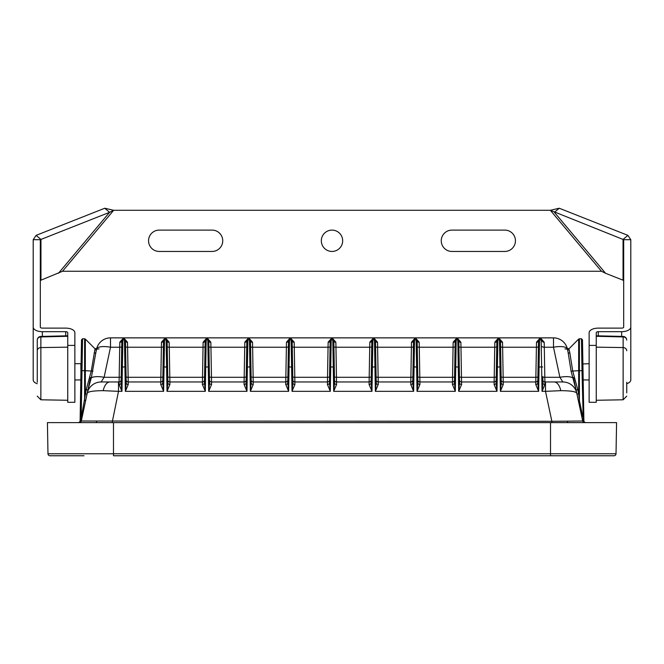 <?xml version="1.0" encoding="UTF-8"?>
<svg xmlns="http://www.w3.org/2000/svg" width="664" height="664" viewBox="0 0 664 664"><rect width="100%" height="100%" fill="white"/><g stroke="black" fill="none" stroke-linecap="round" stroke-linejoin="round"><path stroke-width="1" d="M551.867 422.628L551.867 421.291L582.693 421.017L573.505 377.808L576.086 389.951L571.081 371.168L568.102 352.376A1.013 0.871 168 0 0 569.812 352.742L572.7 370.877L577.796 389.76L576.086 389.951L576.784 393.246A14.226 14.226 0 0 0 562.873 381.974L545.501 381.974L562.873 381.974L559.885 377.293L553.494 347.231L553.494 337.868A14.226 14.226 0 0 1 567.413 349.131L568.102 352.376L567.413 349.131A1.013 0.988 168 0 0 569.123 349.613L569.812 352.742M79.929 422.536L79.323 422.628L80.734 420.827L81.307 421.017L80.709 421.017M78.086 422.628A2.034 2.034 0 0 0 80.112 420.627L80.734 420.827L86.204 389.76L91.3 370.877L94.877 349.613A1.013 0.988 -168 0 0 96.587 349.131L99.027 348.907M80.568 422.196L81.008 421.731M80.527 422.229L81.307 421.017L90.495 377.808M79.323 422.628A2.034 2.034 0 0 0 81.307 421.017L551.867 421.291L545.501 391.337L542.04 391.337L542.903 382.829A2.034 1.677 179 0 0 544.936 384.473L542.04 391.337L541.135 338.698L544.206 342.267L544.936 384.473M112.133 422.628L118.499 391.337L103.21 390.673C93.3 390.731 87.963 391.586 87.216 393.246L87.042 394.042L85.332 393.86L85.332 370.67L84.61 370.653L84.61 338.781L82.543 338.781L81.523 339.777L81.008 369.707L80.842 363.681L74.866 363.681M583.573 422.296L584.677 422.628A2.034 2.034 0 0 1 582.693 421.017L580.311 421.051M583 421.74L582.693 421.017L583.291 421.017L584.677 422.628M585.914 422.628A2.034 2.034 0 0 1 583.888 420.627L583.291 421.017M582.668 420.918L583.888 420.627L583.175 379.941L589.134 379.941M583.44 422.204L584.079 422.536M83.689 421.051L81.307 421.017M85.606 400.807L84.61 400.624L84.61 370.653L82.004 370.653L82.543 338.781L82.004 370.653L80.983 370.678L81.523 339.777L80.112 420.627L80.186 416.693L81.199 416.677L82.278 354.584M82.336 350.907L82.485 342.01M589.134 363.681L582.892 363.955L582.477 339.777L581.456 338.781L581.614 347.986M583.266 420.827L581.996 370.653L583.017 370.678L582.477 339.777L583.888 420.627M577.796 389.76L578.668 393.86L578.668 370.67L581.996 370.653L581.456 338.781L579.39 338.781L579.39 400.624L582.801 416.677L583.814 416.693M579.033 397.263L579.332 400.126M576.958 394.042L578.668 393.86L579.39 400.624L578.394 400.807M94.188 352.742A1.013 0.871 -168 0 0 95.898 352.376L91.308 377.824L87.914 389.951L86.204 389.76M285.744 384.473A2.034 1.677 -179 0 0 287.778 382.829L288.641 391.337L285.744 384.473L285.852 377.293L253.142 377.293A2.034 0.697 179 0 1 251.108 376.629L250.486 340.864L249.448 338.698L252.511 342.192L252.619 347.231L253.25 384.473L250.353 391.337L251.216 382.829A2.034 1.677 179 0 0 253.25 384.473M286.474 342.267A2.034 1.403 -179 0 0 288.508 340.898L288.508 340.898A1.013 1.013 0 0 1 289.521 339.893L291.139 339.893L291.114 338.698L294.185 342.192L294.916 384.473L292.027 391.337L291.139 339.893A1.013 1.013 0 0 1 292.152 340.898L292.608 366.976L292.152 340.864L291.114 338.698L289.546 338.698L288.508 340.864L287.885 376.629A2.034 0.697 -179 0 1 285.852 377.293L286.474 342.192L289.546 338.698L288.641 391.337L250.353 391.337L249.465 339.893A1.013 1.013 0 0 1 250.486 340.898A2.034 1.403 179 0 0 252.519 342.267M253.2 381.974A2.034 2.034 0 0 1 251.166 379.974A2.034 2.034 0 0 0 253.2 381.974L285.794 381.974A2.034 2.034 0 0 0 287.827 379.974A2.034 2.034 0 0 1 285.794 381.974M494.091 384.473L494.821 342.192L497.892 338.698L496.987 391.337L494.091 384.473A2.034 1.677 -179 0 0 496.124 382.829L496.987 391.337L458.699 391.337L457.82 339.893A1.013 1.013 0 0 1 458.832 340.898L459.289 366.976L458.832 340.864L457.795 338.698L460.866 342.192L460.965 347.231L461.596 384.473L458.699 391.337L459.563 382.829A2.034 1.677 179 0 0 461.596 384.473M452.416 384.473A2.034 1.677 -179 0 0 454.45 382.829L455.313 391.337L452.416 384.473L453.155 342.192L456.226 338.698L457.795 338.698L457.82 339.893A1.013 1.013 0 0 1 458.832 340.898A2.034 1.403 179 0 0 460.866 342.267M461.546 381.974A2.034 2.034 0 0 1 459.513 379.974A2.034 2.034 0 0 0 461.546 381.974L494.14 381.974A2.034 2.034 0 0 0 496.174 379.974A2.034 2.034 0 0 1 494.14 381.974M535.757 384.473A2.034 1.677 -179 0 0 537.79 382.829L538.653 391.337L535.757 384.473L535.865 377.293L503.154 377.293L503.262 384.473L500.374 391.337L499.461 338.698L502.532 342.192L503.154 377.293A2.034 0.697 179 0 1 501.129 376.629L500.498 340.864L499.461 338.698L497.892 338.698L496.855 340.864L496.232 376.629A2.034 0.697 -179 0 1 494.199 377.293L461.488 377.293A2.034 0.697 179 0 1 459.455 376.629M494.821 342.267A2.034 1.403 -179 0 0 496.855 340.898A1.013 1.013 0 0 1 497.867 339.893L499.486 339.893A1.013 1.013 0 0 1 500.498 340.898A2.034 1.403 179 0 0 502.532 342.267M160.738 384.473A2.034 1.677 -179 0 0 162.763 382.829L163.626 391.337L160.738 384.473L160.846 377.293L128.135 377.293A2.034 0.697 179 0 1 126.102 376.629L125.479 340.864L124.442 338.698L127.513 342.267L128.135 377.293L128.243 384.473L125.347 391.337L126.21 382.829A2.034 1.677 179 0 0 128.243 384.473M202.404 384.473A2.034 1.677 -179 0 0 204.437 382.829L205.3 391.337L202.404 384.473L202.512 377.293L169.801 377.293L169.909 384.473L167.013 391.337L166.108 338.698L169.179 342.192L169.801 377.293A2.034 0.697 179 0 1 167.768 376.629L167.145 340.864L166.108 338.698L164.539 338.698L163.502 340.864L162.871 376.629A2.034 0.697 -179 0 1 160.846 377.293L161.468 342.192L164.539 338.698L163.626 391.337L125.347 391.337L124.458 339.893A1.013 1.013 0 0 1 125.479 340.898A2.034 1.403 179 0 0 127.513 342.267M128.193 381.974A2.034 2.034 0 0 1 126.16 379.974A2.034 2.034 0 0 0 128.193 381.974L160.788 381.974A2.034 2.034 0 0 0 162.813 379.974A2.034 2.034 0 0 1 160.788 381.974M161.468 342.267A2.034 1.403 -179 0 0 163.502 340.898L163.502 340.898A1.013 1.013 0 0 1 164.514 339.893L166.133 339.893A1.013 1.013 0 0 1 167.145 340.898A2.034 1.403 179 0 0 169.179 342.267M244.07 384.473A2.034 1.677 -179 0 0 246.103 382.829L246.966 391.337L244.07 384.473L244.178 377.293L211.476 377.293A2.034 0.697 179 0 1 209.442 376.629L208.82 340.898L207.774 338.698L210.845 342.192L211.476 377.293L211.584 384.473L208.687 391.337L209.55 382.829A2.034 1.677 179 0 0 211.584 384.473M244.808 342.267A2.034 1.403 -179 0 0 246.834 340.898L246.834 340.898A1.013 1.013 0 0 1 247.855 339.893L249.465 339.893L249.448 338.698L247.879 338.698L246.842 340.864L246.211 376.629A2.034 0.697 -179 0 1 244.178 377.293L244.808 342.192L247.879 338.698L246.966 391.337L208.687 391.337L207.799 339.893A1.013 1.013 0 0 1 208.82 340.898A2.034 1.403 179 0 0 210.845 342.267M211.534 381.974A2.034 2.034 0 0 1 209.5 379.974A2.034 2.034 0 0 0 211.534 381.974L244.12 381.974A2.034 2.034 0 0 0 246.153 379.974A2.034 2.034 0 0 1 244.12 381.974M453.155 342.267A2.034 1.403 -179 0 0 455.18 340.898L455.18 340.898A1.013 1.013 0 0 1 456.201 339.893L456.226 338.698L455.189 340.864L454.558 376.629A2.034 0.697 -179 0 1 452.524 377.293L419.822 377.293A2.034 0.697 179 0 1 417.789 376.629L417.166 340.898L416.12 338.698L419.191 342.192L419.822 377.293L419.93 384.473L417.033 391.337L417.897 382.829A2.034 1.677 179 0 0 419.93 384.473M457.82 339.893L456.201 339.893L455.313 391.337L417.033 391.337L416.145 339.893A1.013 1.013 0 0 1 417.166 340.898A2.034 1.403 179 0 0 419.191 342.267M419.88 381.974A2.034 2.034 0 0 1 417.847 379.974A2.034 2.034 0 0 0 419.88 381.974L452.466 381.974A2.034 2.034 0 0 0 454.5 379.974A2.034 2.034 0 0 1 452.466 381.974M169.859 381.974A2.034 2.034 0 0 1 167.826 379.974A2.034 2.034 0 0 0 169.859 381.974L202.454 381.974A2.034 2.034 0 0 0 204.487 379.974A2.034 2.034 0 0 1 202.454 381.974M203.134 342.267A2.034 1.403 -179 0 0 205.168 340.898L205.168 340.898A1.013 1.013 0 0 1 206.18 339.893L207.799 339.893L207.774 338.698L206.205 338.698L205.168 340.864L204.545 376.629A2.034 0.697 -179 0 1 202.512 377.293L203.134 342.192L206.205 338.698L205.3 391.337L167.013 391.337L167.876 382.829A2.034 1.677 179 0 0 169.909 384.473M369.084 384.473A2.034 1.677 -179 0 0 371.11 382.829L371.973 391.337L369.084 384.473L369.192 377.293L336.482 377.293A2.034 0.697 179 0 1 334.448 376.629L333.826 340.864L332.788 338.698L335.851 342.192L335.959 347.231L336.59 384.473L333.693 391.337L334.556 382.829A2.034 1.677 179 0 0 336.59 384.473M369.815 342.267A2.034 1.403 -179 0 0 371.848 340.898L371.848 340.898A1.013 1.013 0 0 1 372.861 339.893L374.479 339.893L374.454 338.698L377.526 342.192L378.256 384.473L375.359 391.337L374.479 339.893A1.013 1.013 0 0 1 375.492 340.898L375.948 366.976L375.492 340.864L374.454 338.698L372.886 338.698L371.848 340.864L371.226 376.629A2.034 0.697 -179 0 1 369.192 377.293L369.815 342.192L372.886 338.698L371.973 391.337L333.693 391.337L332.805 339.893A1.013 1.013 0 0 1 333.826 340.898A2.034 1.403 179 0 0 335.859 342.267M336.54 381.974A2.034 2.034 0 0 1 334.507 379.974A2.034 2.034 0 0 0 336.54 381.974L369.134 381.974A2.034 2.034 0 0 0 371.159 379.974A2.034 2.034 0 0 1 369.134 381.974M536.495 342.192L539.558 338.698L538.521 340.864L537.898 376.629A2.034 0.697 -179 0 1 535.865 377.293L536.495 342.192A2.034 1.411 -177.4 0 0 538.521 340.864A1.013 1.013 0 0 1 539.541 339.893L538.653 391.337L500.374 391.337L501.237 382.829A2.034 1.677 179 0 0 503.262 384.473M536.487 342.267A2.034 1.403 -179 0 0 538.521 340.898A1.013 1.013 0 0 1 539.541 339.893L539.558 338.698L541.135 338.698L542.173 340.864A2.034 1.403 179 0 0 544.206 342.267M535.806 381.974A2.034 2.034 0 0 0 537.84 379.974A2.034 2.034 0 0 1 535.806 381.974L503.212 381.974A2.034 2.034 0 0 1 501.187 379.974A2.034 2.034 0 0 0 503.212 381.974M574.318 377.534L572.692 377.824A14.226 4.772 168 0 0 559.885 377.293L544.829 377.293A2.034 0.697 179 0 1 542.795 376.629L542.903 382.829M544.887 381.974A2.034 2.034 0 0 1 542.853 379.974A2.034 2.034 0 0 0 544.887 381.974L545.501 381.974L545.501 391.337L560.789 390.673C570.7 390.731 576.037 391.586 576.784 393.246L582.693 421.017M119.802 342.192L122.865 338.698L121.827 340.864L121.205 376.629A2.034 0.697 -179 0 1 119.171 377.293L119.802 342.192A2.034 1.411 -177.4 0 0 121.827 340.864A1.013 1.013 0 0 1 122.848 339.893L121.96 391.337L119.063 384.473L119.171 377.293L104.115 377.293L101.127 381.974L119.113 381.974A2.034 2.034 0 0 0 121.147 379.974A2.034 2.034 0 0 1 119.113 381.974M119.794 342.267A2.034 1.403 -179 0 0 121.827 340.898A1.013 1.013 0 0 1 122.848 339.893L122.865 338.698L124.442 338.698L124.458 339.893L122.848 339.893M119.063 384.473A2.034 1.677 -179 0 0 121.097 382.829L121.96 391.337L118.499 391.337L118.499 381.974L101.127 381.974A14.226 14.226 0 0 0 87.216 393.246M328.149 342.192L331.212 338.698L330.174 340.864L329.551 376.629A2.034 0.697 -179 0 1 327.518 377.293L328.149 342.192A2.034 1.411 -177.4 0 0 330.174 340.864A1.013 1.013 0 0 1 331.195 339.893L330.307 391.337L327.41 384.473L327.518 377.293L294.808 377.293A2.034 0.697 179 0 1 292.774 376.629M328.141 342.267A2.034 1.403 -179 0 0 330.174 340.898A1.013 1.013 0 0 1 331.195 339.893L331.212 338.698L332.788 338.698L332.805 339.893L331.195 339.893M327.46 381.974A2.034 2.034 0 0 0 329.493 379.974A2.034 2.034 0 0 1 327.46 381.974L294.866 381.974A2.034 2.034 0 0 1 292.841 379.974A2.034 2.034 0 0 0 294.866 381.974M327.41 384.473A2.034 1.677 -179 0 0 329.444 382.829L330.307 391.337L292.027 391.337L292.89 382.829A2.034 1.677 179 0 0 294.916 384.473M291.139 339.893A1.013 1.013 0 0 1 292.152 340.898A2.034 1.403 179 0 0 294.185 342.267M374.479 339.893A1.013 1.013 0 0 1 375.492 340.898A2.034 1.403 179 0 0 377.526 342.267M378.206 381.974A2.034 2.034 0 0 1 376.173 379.974A2.034 2.034 0 0 0 378.206 381.974L410.8 381.974L411.481 342.267L414.552 338.698L413.514 340.864L412.892 376.629A2.034 0.697 -179 0 1 410.858 377.293L378.148 377.293A2.034 0.697 179 0 1 376.114 376.629M411.481 342.267A2.034 1.403 -179 0 0 413.514 340.898A1.013 1.013 0 0 1 414.535 339.893L416.145 339.893L416.12 338.698L414.552 338.698L413.647 391.337L410.75 384.473A2.034 1.677 -179 0 0 412.784 382.829L413.647 391.337L375.359 391.337L376.222 382.829A2.034 1.677 179 0 0 378.256 384.473M410.75 384.473L410.8 381.974A2.034 2.034 0 0 0 412.834 379.974A2.034 2.034 0 0 1 410.8 381.974M121.097 382.829L121.827 340.898M124.458 339.893A1.013 1.013 0 0 1 125.479 340.898L126.21 382.829M162.763 382.829L163.502 340.898A1.013 1.013 0 0 1 164.514 339.893M166.133 339.893A1.013 1.013 0 0 1 167.145 340.898L167.876 382.829M204.437 382.829L205.168 340.898A1.013 1.013 0 0 1 206.18 339.893M207.799 339.893A1.013 1.013 0 0 1 208.82 340.898L209.55 382.829M246.103 382.829L246.834 340.898A1.013 1.013 0 0 1 247.855 339.893M249.465 339.893A1.013 1.013 0 0 1 250.486 340.898L251.216 382.829M287.778 382.829L288.508 340.898A1.013 1.013 0 0 1 289.521 339.893M288.051 366.976L292.608 366.976L292.89 382.829M329.444 382.829L330.174 340.898M332.805 339.893A1.013 1.013 0 0 1 333.826 340.898L334.556 382.829M371.11 382.829L371.848 340.898A1.013 1.013 0 0 1 372.861 339.893M371.392 366.976L375.948 366.976L376.222 382.829M412.784 382.829L413.514 340.898A1.013 1.013 0 0 1 414.535 339.893M416.145 339.893A1.013 1.013 0 0 1 417.166 340.898L417.897 382.829M454.45 382.829L455.18 340.898A1.013 1.013 0 0 1 456.201 339.893M454.732 366.976L459.289 366.976L459.563 382.829M496.124 382.829L496.855 340.898A1.013 1.013 0 0 1 497.867 339.893M499.486 339.893A1.013 1.013 0 0 1 500.498 340.898L501.237 382.829M537.79 382.829L538.521 340.898M539.541 339.893L541.152 339.893A1.013 1.013 0 0 1 542.173 340.898A2.034 1.411 177.4 0 0 544.198 342.192M96.77 348.368L95.076 348.824L85.332 339.08L85.332 370.67L92.918 371.168M567.23 348.368L568.923 348.824L578.668 339.08L578.668 370.67L571.081 371.168M564.973 348.907L567.413 349.131A14.226 14.226 0 0 0 553.494 337.868L110.506 337.868A14.226 14.226 0 0 0 96.587 349.131L95.898 352.376L96.587 349.131A14.226 4.772 -168 0 1 110.506 347.231L104.115 377.293A14.226 4.772 -168 0 0 91.308 377.824L89.681 377.534M87.914 389.942L81.332 420.918M616.026 453.761L550.514 453.761L550.514 455.761L613.992 455.761A2.034 2.034 0 0 0 616.026 453.761A2.034 2.034 0 0 1 613.992 455.761A2.034 2.034 0 0 0 616.026 453.761L616.574 422.628L47.426 422.628L47.974 453.761A2.034 2.034 0 0 0 50.008 455.761L84.013 455.761M550.514 455.761L113.486 455.761L113.486 453.761L47.974 453.761A2.034 2.034 0 0 0 50.008 455.761A2.034 2.034 0 0 1 47.974 453.761M451.927 251.448L504.773 251.448A10.674 10.674 0 0 0 515.447 240.775A10.674 10.674 0 0 0 504.773 230.109L451.927 230.109A10.674 10.674 0 0 0 441.253 240.775A10.674 10.674 0 0 0 451.927 251.448M212.073 230.109L159.227 230.109A10.674 10.674 0 0 0 148.553 240.775A10.674 10.674 0 0 0 159.227 251.448L212.073 251.448A10.674 10.674 0 0 0 222.747 240.775A10.674 10.674 0 0 0 212.073 230.109M332 251.448A10.674 10.674 0 0 0 342.674 240.775A10.674 10.674 0 0 0 332 230.109A10.674 10.674 0 0 0 321.326 240.775A10.674 10.674 0 0 0 332 251.448M40.313 280.449L62.499 271.269L601.501 271.269L605.568 273.294L554.399 212.314L559.254 208.239L627.895 235.363L623.039 239.43L550.34 210.289L113.66 210.289L104.746 208.239L109.602 212.314L40.96 239.43L36.105 235.363L104.746 208.239M605.568 273.294L623.687 280.449M623.687 239.687L630.8 239.687L630.8 327.111A9.147 4.573 0 0 1 621.653 331.685L598.281 331.685A2.034 1.013 180 0 0 596.247 332.697L596.247 402.301L589.134 402.301L589.134 332.697A9.147 4.573 180 0 1 598.281 328.124L621.653 328.124A2.034 1.013 0 0 0 623.687 327.111L623.687 239.687L623.039 239.43L623.039 280.2M630.8 239.687L627.895 235.363M626.733 383.726A9.147 4.573 180 0 0 630.8 379.924L630.8 327.111M559.254 208.239L550.34 210.289L601.501 271.269M62.499 271.269L113.66 210.289L109.602 212.314L58.432 273.294M36.105 235.363L33.2 239.687L40.313 239.687L40.313 327.111A2.034 1.013 0 0 0 42.347 328.124L65.719 328.124A9.147 4.573 180 0 1 74.866 332.697L74.866 402.301L67.753 402.301L67.753 332.697A2.034 1.013 180 0 0 65.719 331.685L42.347 331.685A9.147 4.573 0 0 1 33.2 327.111L33.2 239.687M40.96 280.2L40.96 239.43L40.313 239.687M33.2 327.111L33.2 379.924A9.147 4.573 180 0 0 37.267 383.726M626.733 382.24L626.733 392.88M37.267 382.24L37.267 340.101L37.267 382.24M80.933 373.915L80.842 363.681M95.74 422.628A2.034 1.029 90 0 0 96.678 421.383M568.26 422.628A2.034 1.029 90 0 1 567.322 421.383M250.486 340.864A2.034 1.411 177.4 0 0 252.511 342.192M250.585 346.567A2.034 0.697 179 0 0 252.619 347.231L286.375 347.231A2.034 0.697 -179 0 0 288.408 346.567M286.474 342.192A2.034 1.411 -177.4 0 0 288.508 340.864M458.832 340.864A2.034 1.411 177.4 0 0 460.866 342.192M458.932 346.567A2.034 0.697 179 0 0 460.965 347.231L494.721 347.231A2.034 0.697 -179 0 0 496.755 346.567M494.821 342.192A2.034 1.411 -177.4 0 0 496.855 340.864M125.479 340.864A2.034 1.411 177.4 0 0 127.505 342.192M125.579 346.567A2.034 0.697 179 0 0 127.604 347.231L161.369 347.231A2.034 0.697 -179 0 0 163.402 346.567M161.468 342.192A2.034 1.411 -177.4 0 0 163.502 340.864M208.811 340.864A2.034 1.411 177.4 0 0 210.845 342.192M208.911 346.567A2.034 0.697 179 0 0 210.945 347.231L244.709 347.231A2.034 0.697 -179 0 0 246.742 346.567M244.808 342.192A2.034 1.411 -177.4 0 0 246.842 340.864M417.158 340.864A2.034 1.411 177.4 0 0 419.191 342.192M417.258 346.567A2.034 0.697 179 0 0 419.291 347.231L453.055 347.231A2.034 0.697 -179 0 0 455.089 346.567M453.155 342.192A2.034 1.411 -177.4 0 0 455.189 340.864M167.145 340.864A2.034 1.411 177.4 0 0 169.179 342.192M167.245 346.567A2.034 0.697 179 0 0 169.278 347.231L203.035 347.231A2.034 0.697 -179 0 0 205.068 346.567M203.134 342.192A2.034 1.411 -177.4 0 0 205.168 340.864M333.826 340.864A2.034 1.411 177.4 0 0 335.851 342.192M333.926 346.567A2.034 0.697 179 0 0 335.959 347.231L369.715 347.231A2.034 0.697 -179 0 0 371.749 346.567M369.815 342.192A2.034 1.411 -177.4 0 0 371.848 340.864M500.598 346.567A2.034 0.697 179 0 0 502.631 347.231L536.396 347.231A2.034 0.697 -179 0 0 538.421 346.567M500.498 340.864A2.034 1.411 177.4 0 0 502.532 342.192M542.272 346.567A2.034 0.697 179 0 0 544.306 347.231L553.494 347.231A14.226 4.772 168 0 1 567.413 349.131M110.506 337.868L110.506 347.231L119.694 347.231A2.034 0.697 -179 0 0 121.728 346.567M292.251 346.567A2.034 0.697 179 0 0 294.285 347.231L328.041 347.231A2.034 0.697 -179 0 0 330.074 346.567M292.152 340.864A2.034 1.411 177.4 0 0 294.185 342.192M375.492 340.864A2.034 1.411 177.4 0 0 377.526 342.192M375.592 346.567A2.034 0.697 179 0 0 377.625 347.231L411.381 347.231A2.034 0.697 -179 0 0 413.415 346.567M411.489 342.192A2.034 1.411 -177.4 0 0 413.514 340.864M121.371 366.976L125.936 366.976M163.045 366.976L167.602 366.976M204.711 366.976L209.268 366.976M246.386 366.976L250.942 366.976M329.717 366.976L334.282 366.976M413.058 366.976L417.614 366.976M496.398 366.976L500.955 366.976M538.064 366.976L542.629 366.976M541.152 339.893A1.013 1.013 0 0 1 542.173 340.898M554.174 381.974A14.226 7.179 90 0 1 560.789 390.673M109.826 381.974A14.226 7.179 90 0 0 103.21 390.673M550.514 422.628L550.514 453.761L113.486 453.761L113.486 422.628M621.653 331.685L621.653 336.407M598.281 335.851L598.281 331.685M42.347 336.407L42.347 331.685M65.719 331.685L65.719 335.851M589.134 345.404L596.247 345.404M67.753 345.404L74.866 345.404M596.247 400.267L623.139 399.794L623.139 336.93A3.66 3.171 180 0 1 626.733 340.101A3.66 3.66 0 0 0 623.164 336.44L623.139 336.93L596.247 336.291M626.733 350.741A3.66 3.171 180 0 0 623.139 347.571L596.247 347.164M67.753 336.291L40.861 336.93L40.836 336.44L67.753 335.801M40.836 336.44A3.66 3.66 0 0 0 37.267 340.101A3.66 3.171 180 0 1 40.861 336.93L40.861 347.571L67.753 347.164M37.267 350.741A3.66 3.171 0 0 1 40.861 347.571L40.861 399.794L67.753 400.267M576.667 392.698L575.713 389.386M79.406 422.628L80.56 422.204M579.39 338.781L578.668 339.08M85.332 339.08L84.61 338.781M623.164 336.44L596.247 335.801M623.139 399.794L626.733 396.142M40.861 399.794L37.267 396.142M80.825 379.941L74.866 379.941"/></g></svg>
